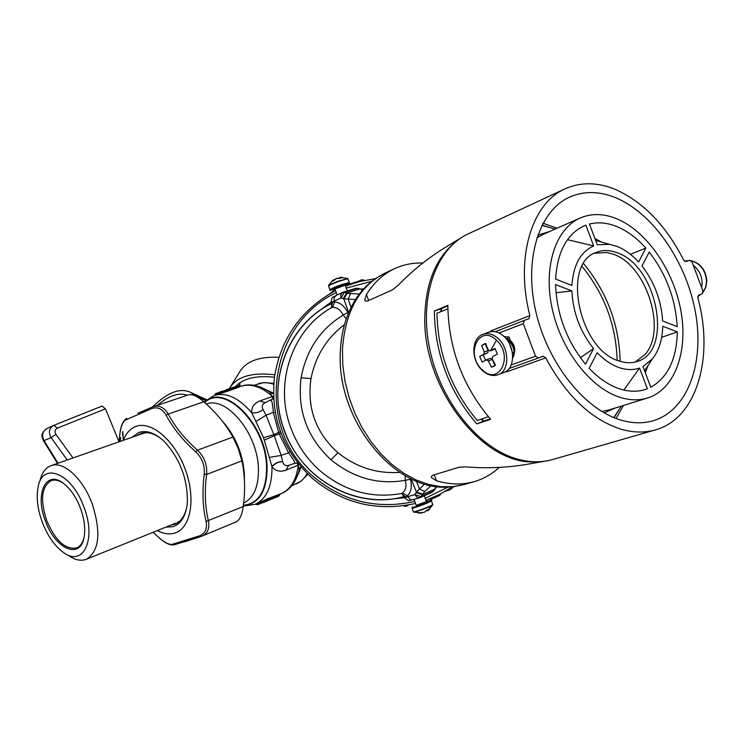 <?xml version="1.0" encoding="UTF-8"?>
<svg xmlns="http://www.w3.org/2000/svg" width="744" height="744" viewBox="0 0 744 744"><rect width="100%" height="100%" fill="white"/><g stroke="black" fill="none" stroke-linecap="round" stroke-linejoin="round"><path stroke-width="1.12" d="M331.34 302.929L331.554 303.571C287.761 324.672 265.859 382.5 284.543 431.436C302.734 480.568 357.287 509.603 404.122 496.611L404.531 497.411L406.029 497.178L402.113 494.193L402.058 493.374C371.954 498.926 344.537 491.328 319.808 470.589C306.984 459.132 297.461 445.256 291.229 428.944C273.355 383.541 292.364 328.876 332.14 307.374L331.638 306.714L332.615 301.897L334.233 301.106L334.549 302.008L332.615 301.897L331.331 302.696L331.582 304.966M402.113 494.193L403.202 495.523M331.638 306.714L331.554 305.133M336.111 295.47L334.047 297.767L334.233 301.106L340.975 298L344.333 292.364L342.156 292.662L340.687 295.089L340.975 298L343.151 298.735L346.499 293.089L359.594 289.035L357.371 288.337L344.333 292.364L347.141 293.303L343.84 298.967L348.648 312.564M412.883 499.708L410.186 499.559L407.759 496.704L414.892 494.63L417.319 497.494L420.258 497.559L424.629 491.505L431.157 485.646M434.561 490.045L433.566 491.068L421.123 496.657L414.892 494.63L416.036 492.649L422.276 494.676L434.784 489.087L436.403 486.52M405.164 475.695L405.313 480.345L410.483 479.238C412.204 486.65 411.181 492.175 407.405 495.82L407.759 496.704L406.029 497.178L407.405 495.82L402.504 493.021C405.787 490.156 406.726 485.925 405.313 480.345C378.259 484.967 353.484 478.094 330.978 459.746C307.077 437.491 297.116 410.158 301.106 377.766C306.333 349.959 320.357 329.053 343.179 315.056L346.258 318.767M404.373 497.224L403.09 495.43M332.14 307.374L332.717 307.346C337.079 307.356 340.566 309.923 343.179 315.056L347.801 312.48L348.322 313.354M347.801 312.48C344.221 305.775 339.803 302.278 334.549 302.008L332.717 307.346M361.947 289.425L358.394 288.328L355.372 288.477M436.3 487.246L435.361 488.185M431.966 492.277L436.728 486.567M399.751 472.366C376.929 473.909 356.348 467.372 337.981 452.752C315.828 432.813 306.835 408.103 310.992 378.603C315.502 356.125 326.644 338.129 344.435 324.617M355.474 299.562L343.151 298.735M360.617 289.332L362.7 289.965M359.352 294.038L347.141 293.303M424.638 484.037L416.408 492.026L422.62 494.1M351.075 307.319L348.183 299.265L350.368 293.936M416.435 481.182L419.477 488.948L424.629 491.505M339.32 278.33L339.766 277.456L341.003 277.307L342.566 277.428L339.255 278.423L336.539 278.433L331.424 281.669L333.851 279.707L334.651 279.8M422.099 512.449L421.476 513.053L418.435 513.165L424.424 512.235L426.479 510.458L429.613 509.008L428.637 510.04L427.484 510.83L426.582 510.486M535.754 461.792C483.126 466.125 421.504 386.936 424.88 314.786C426.107 282.739 435.807 258.903 453.989 243.279M365.016 300.511L364.774 299.879L365.788 301.134L367.657 300.967L392.423 289.853L397.919 285.51C413.125 269.793 430.209 256.308 449.171 245.046L461.141 237.82M364.774 299.879L366.448 294.484C373.953 282.534 383.402 273.894 394.804 268.575C403.62 264.538 412.967 262.697 422.843 263.051M337.841 278.293L336.558 278.433M334.177 280.358L331.582 281.539M499.187 467.409C491.989 474.114 483.758 478.829 474.505 481.563C462.526 485.004 449.841 484.725 436.449 480.736L434.208 474.756M544.738 461.215L531.3 463.596C509.612 467.604 487.878 468.701 466.088 466.897L459.085 467.232L432.757 475.258L431.483 476.42L431.65 477.806L436.449 480.736M424.424 512.235L426.498 510.449M582.05 266.464C603.942 293.294 615.623 324.058 617.12 358.766L617.139 360.226M488.324 416.668L477.332 420.565C451.292 389.521 437.844 353.735 436.979 313.187L447.832 308.89M441.387 311.438L441.499 308.593M483.749 421.02L481.814 418.974M440.95 311.615L441.043 308.788L434.366 311.038C434.924 353.791 449.069 391.409 476.774 423.903L483.284 421.178L481.368 419.132M447.823 305.933L441.043 308.788M490.259 418.881L483.284 421.178M434.366 311.038L447.832 305.375C448.52 348.499 462.796 386.48 490.659 419.337L476.774 423.903M529.886 315.623C514.885 257.926 531.7 203.121 565.235 188.771C580.915 181.843 597.767 182.131 615.799 189.618C643.504 202.21 666.113 225.674 683.624 260L685.996 261.59L689.632 260.27L692.041 261.981L702.903 290.895L702.215 293.778L698.616 295.191L697.881 297.953C714.268 357.371 696.784 418.593 655.464 429.874C644.778 432.952 633.321 432.729 621.091 429.223C591.368 419.663 566.258 395.882 545.752 357.864L542.971 356.199L538.386 357.994L535.513 356.181L523.292 323.659L524.269 320.394L528.882 318.72L529.886 315.623L491.84 330.476L489.459 331.964M655.464 429.874L552.894 459.476C542.19 462.554 530.816 462.545 518.754 459.439C479.992 449.581 441.266 402.978 429.948 350.275C418.426 297.563 435.919 248.459 468.422 233.774L565.235 188.771M506.794 370.865L507.306 371.619L504.851 372.065M583.621 263.646C606.965 292.029 619.148 324.589 620.171 361.324M491.951 331.508L491.84 330.476M524.269 320.394L495.169 331.703L524.241 320.404M620.887 420.1C584.375 409.544 547.156 362.681 535.578 310.518C523.804 258.345 539.372 210.524 569.625 197.076C584.003 190.808 599.45 191.078 615.976 197.867C653.492 213.584 686.74 262.539 695.566 313.01C704.54 363.435 687.605 410.437 653.325 420.723C643.244 423.68 632.437 423.476 620.887 420.1M594.503 253.239L607.169 252.504L613.493 254.281C646.434 265.301 667.061 329.88 645.253 354.265L635.218 362.021M514.495 352.489C515.304 347.876 513.955 343.933 510.44 340.64L508.915 336.958L504.209 336.66M617.195 252.774C657.426 265.915 673.72 351.512 637.152 361.463C631.702 363.267 625.853 363.156 619.585 361.128C579.185 350.638 560.985 263.32 596.325 252.393C602.789 249.807 609.745 249.938 617.195 252.774M505.929 338.492L509.026 340.399C514.681 346.49 515.89 352.368 512.663 358.041M509.956 339.952L509.594 340.789M512.263 352.07L514.039 353.288M512.263 352.098L509.696 344.267M512.384 342.714L512.607 344.872M514.113 348.862L514.792 349.866M509.64 339.301L509.101 340.464M508.561 337.99L509.082 337.767M508.915 336.958L504.237 336.688M511.77 342.454L511.751 343.458M509.184 339.692L508.849 340.259M513.797 345.244L509.305 340.64M508.115 340.166L507.073 339.934M506.413 339.069L508.608 340.557C513.992 346.248 515.35 351.931 512.681 357.604M509.342 337.832L507.994 338.167M511.444 341.57L511.388 342.091M616.441 218.634C646.564 230.882 673.627 270.184 680.918 310.918C688.33 351.633 674.808 389.456 647.596 397.984C639.152 400.579 630.084 400.412 620.384 397.463C590.913 388.545 561.274 350.61 552.197 308.76C542.971 266.91 555.619 228.557 580.236 217.992C591.452 213.258 603.514 213.463 616.441 218.634M645.829 248.087C636.79 237.95 627.043 230.742 616.609 226.464C607.151 222.698 598.102 221.889 589.462 224.037L597.237 244.739L609.596 244.339L617.055 246.431C624.7 249.482 631.879 254.671 638.594 262.009L645.829 248.087L630.428 254.318M642.007 266.026C654.432 282.246 661.314 300.557 662.644 320.962L677.226 326.663C675.533 298.921 666.196 274.062 649.214 252.086L642.007 266.026M643.002 366.569L650.777 387.271C667.842 377.459 676.696 358.999 677.319 331.908L662.718 326.235C662.383 339.748 658.961 350.61 652.442 358.831L643.002 366.569M639.561 368.038L647.354 388.787L645.308 389.512C637.515 391.949 629.145 391.79 620.198 389.028C609.364 385.559 599.013 378.649 589.146 368.299L597.2 352.721C604.351 360.161 611.866 365.183 619.733 367.796C626.82 370.056 633.432 370.14 639.561 368.038L623.844 390.033M571.894 290.941C572.964 312.489 580.19 331.712 593.563 348.62L585.472 364.179C566.733 340.966 556.763 314.442 555.573 284.599L571.894 290.941L556.001 292.773M585.881 225.153L584.068 225.888C566.826 234.09 557.34 251.816 555.629 279.074L571.931 285.454C573.308 265.031 580.553 251.853 593.684 245.911L585.881 225.153L582.273 226.725M661.667 337.311L677.319 331.908M647.354 388.787L643.179 390.107M593.563 348.62L580.376 357.706M593.684 245.911L567.467 239.68M693.65 265.571C698.942 269.905 701.759 275.615 702.122 282.701L701.731 287.072M504.041 336.493C499.001 331.991 493.96 330.541 488.91 332.14L483.098 334.251C488.138 332.652 493.188 334.112 498.238 338.641C509.575 348.611 509.556 370.958 498.368 374.641L504.125 372.381C515.322 368.699 515.369 346.416 504.041 336.493M494.881 348.406L489.961 350.973L488.138 349.857L485.553 343.356L481.647 345.476L484.223 351.959L483.814 354.265L479.713 356.497L482.251 362.086L486.455 359.817L488.296 360.924L491.505 367.183L495.448 365.127L492.221 358.85L492.64 356.543L497.448 354.042L494.881 348.406M495.02 365.537L492.24 359.417L490.408 358.32L486.557 359.789M494.332 366.085L491.505 367.183M493.802 349.522L495.169 348.824M485.683 343.728L481.647 345.476M479.713 356.497L487.766 352.777L488.176 350.48L485.293 344.128M483.349 355.13L485.59 360.273M299.004 464.433L297.898 465.381L298.688 464.042M299.209 470.05L298.26 465.521C296.363 479.945 290.774 489.254 281.511 493.458L281.176 493.588M269.644 498.015L268.249 499.112L268.603 498.443L281.511 493.458C289.993 490.11 295.935 482.112 299.348 469.464L300.771 466.562L299.358 469.399M288.774 465.344L285.901 470.18L297.898 465.381L297.182 462.917M285.901 470.18C279.977 472.235 275.345 471.073 271.988 466.674L263.562 437.751L251.723 412.771C251.351 407.247 254.057 403.304 259.861 400.942L272.044 396.626L269.942 392.218M268.603 498.443L255.22 504.283L243.288 506.134M278.209 494.686L277.828 495.374L279.753 494.714L280.46 493.886M301.227 467.093L299.339 469.473M299.311 469.65L300.623 468.441M289.016 465.251L288.663 465.381C285.612 466.246 283.613 465.037 282.683 461.754C278.684 461.661 275.122 463.307 271.988 466.674C272.155 486.297 266.566 498.833 255.22 504.283M256.252 504.302L257.024 503.539M257.061 504.562L267.784 499.354L267.821 500.182L268.296 499.996L267.589 498.899M268.863 499.875L269.319 498.926M279.753 494.714L279.484 495.458L269.002 499.791M273.541 396.617L272.23 396.282C261.237 386.62 250.858 383.281 241.084 386.257C249.798 383.179 259.582 385.28 270.435 392.581L271.969 393.381L270.305 392.469L271.932 392.413L270.472 392.59M273.56 397.119L272.044 396.626L273.16 398.998M273.467 393.13L272.072 392.507M239.912 386.629L239.921 382.751M230.584 386.573L239.298 372.502C245.659 361.417 258.866 356.348 278.935 357.325M229.245 388.712C236.434 376.697 251.621 372.056 274.806 374.79M235.439 386.592C243.242 378.361 256.243 375.246 274.452 377.245M282.683 461.754L281.176 455.412L269.654 457.328M264.446 440.104L274.248 435.714L281.176 455.412L288.533 452.798C293.861 459.978 295.805 463.521 294.364 463.419L288.663 465.381M268.184 500.517L257.424 504.711M269.886 498.117L268.909 499.698M452.454 486.799L439.639 494.416L425.94 500.303M415.533 503.437C377.385 511.844 343.217 503.679 313.038 478.941C282.999 451.283 270.165 417.161 274.545 376.566C280.953 338.064 301.283 309.411 335.535 290.606M256.131 421.355L266.064 415.208L274.248 435.714L279.158 433.873L288.533 452.798L289.993 451.608M273.467 393.846L271.244 393.046M240.098 386.601L237.903 387.485L237.159 387.224L239.019 386.434M237.903 387.485L229.273 390.647L227.608 389.856M204.033 401.955L214.198 395.483L228.213 391.019L227.506 390.74L228.427 390.172M345.43 286.115L360.115 281.399L375.311 278.702M280.432 431.678L273.829 434.608L263.562 437.751M270.584 400.542L270.686 400.495C271.718 399.454 272.602 403.415 273.327 412.353L266.064 415.208L263.013 409.442C260.065 412.13 256.299 413.246 251.723 412.771C238.861 397.835 226.353 392.069 214.198 395.483M267.933 500.647L263.264 502.628M278.74 496.239L268.565 500.312M281.158 433.594L279.167 433.873L278.749 432.766L273.327 412.353L275.215 412.297M448.121 487.088L425.196 498.313M414.789 501.447C377.385 509.668 343.886 501.642 314.293 477.388C254.829 429.362 267.003 325.333 336.288 292.606M346.183 288.105L371.777 281.325M426.554 500.08L426.117 500.768M426.545 500.089L426.182 500.945L426.582 500.07M429.651 498.917L430.683 498.508M439.964 494.249L430.181 498.703M430.079 499.178L431.222 499.243L430.99 498.796L439.388 494.546M447.907 489.766L451.217 487.925L448.186 489.971L449.218 490.064L451.478 488.669L452.157 487.004M448.865 489.171L449.516 489.933L451.478 488.669M451.069 487.729L451.729 487.292M263.013 409.442C261.544 406.326 262.251 404.094 265.143 402.727L265.459 402.606M216.141 394.813L215.955 394.348L227.506 390.74L226.957 390.042L226.474 390.209L227.143 391.344M215.49 394.013L221.117 391.493L226.474 390.209L216.392 393.623L215.053 394.738M350.247 284.152L347.095 284.338M349.178 284.701L345.346 285.873M335.488 290.486L333.712 291.564M362.114 280.916L364.486 280.404M360.793 281.232L362.068 280.618L359.891 280.962L361.882 279.818L360.635 280.116M358.822 281.725L360.514 280.153L358.952 281.372M363.946 288.588L361.277 289.23M331.108 302.12L318.478 311.383M392.46 498.954L404.587 497.708M436.263 487.301L437.5 486.65M403.304 505.464L405.229 506.292L407.154 505.985L408.251 505.009M440.56 493.942L439.406 495.02L439.685 495.448L440.578 493.867M453.31 486.706L451.738 488.455L453.654 486.66M228.678 390.135L237.159 387.224L236.546 386.666L238.35 386.052L241.084 386.257M347.169 284.301L349.792 283.882M345.216 285.547L347.206 284.766M329.955 293.675L335.33 290.067M363.611 279.902L361.919 280.274L363.537 279.856M358.292 281.864L359.101 281.027M357.325 282.125L353.019 283.408M430.041 499.159L431.241 499.243L440.402 494.565M227.618 389.726L237.29 385.959M227.459 389.763L226.957 389.624M238.35 386.052L215.658 393.669M350.34 284.208L351.066 284.041M348.611 283.771L347.132 284.32M334.075 290.346L335.191 289.695L334.075 290.346M351.112 284.041L349.922 283.957L358.859 281.139M358.134 281.911L357.25 281.641L351.019 283.603M152.474 407.024C167.633 392.162 180.513 387.354 191.124 392.59L195.198 395.882M157.356 405.35C168.86 395.585 178.848 392.218 187.311 395.222M236.09 521.916L236.211 521.86C239.689 520.103 242.032 514.997 243.232 506.543C245.399 490.463 244.953 475.239 241.884 460.871L238.285 448.651L232.937 437.072C225.767 424.229 216.067 412.464 203.837 401.779L168.256 414.036C164.266 407.433 159.281 404.996 153.283 406.726L137.928 413.218M188.297 394.897L188.418 394.85C192.194 393.883 197.337 396.189 203.837 401.779M153.199 532.258L158.072 536.88C164.238 542.385 169 544.85 172.348 544.301L199.252 535.931C205.177 533.615 207.446 528.789 206.069 521.442C202.712 507.064 202.089 491.347 204.219 474.291L206.618 474.43C207.371 464.926 204.33 456.835 197.495 450.167C184.782 438.997 175.035 426.954 168.256 414.036L166.089 415.115C162.276 408.67 157.375 406.522 151.395 408.67L152.25 407.108L188.418 394.85M199.252 535.931L200.927 536.536L202.015 536.126C207.623 533.476 209.762 528.38 208.413 520.828C205.018 506.664 204.414 491.198 206.618 474.43L241.884 460.871M204.219 474.291C204.981 465.474 202.173 457.997 195.784 451.868L197.495 450.167L232.937 437.072M195.784 451.868C182.94 440.42 173.036 428.172 166.089 415.115M206.069 521.442L243.232 506.543M172.348 544.301L174.282 544.794L200.824 536.564M151.395 408.67L125.606 420.016L126.75 418.361C123.002 420.574 120.658 426.061 119.719 434.822L119.775 434.738M125.606 420.016C122.713 421.792 120.761 426.777 119.747 434.97L119.719 434.822M119.747 434.97L119.105 441.806L119.719 434.877M119.868 441.545L120.668 437.574L120.193 441.425M122.481 431.771L123.272 439.574L122.788 431.659M170.525 525.255L175.035 524.167C180.95 521.6 184.875 515.862 186.828 506.934M161.076 438.625C153.72 433.213 146.977 431.492 140.839 433.473L136.747 435.64M150.074 433.157L149.358 433.008M147.768 432.766L147.173 432.71M145.982 432.664L143.899 433.259L145.619 432.664M145.201 432.673L51.122 465.614C45.551 467.678 41.813 472.812 39.916 481.015M175.64 523.181L86.434 559.246C99.38 550.969 101.286 532.453 92.154 503.697C82.975 478.522 63.407 460.75 51.122 465.614M179.127 521.646L177.398 522.344L179.397 521.414M181.694 518.949L182.131 518.363M67.853 555.089C74.688 559.99 80.882 561.376 86.434 559.246M83.821 506.831C71.87 473.138 42.566 461.299 38.158 486.781C36.103 497.169 37.488 509.017 42.334 522.335C47.486 535.587 54.284 545.454 62.719 551.918C82.817 568.109 97.018 539.986 83.821 506.831M45.496 521.153C55.298 549.295 80.845 560.297 84.193 536.619C85.514 528.175 84.249 518.67 80.408 508.106C76.316 497.587 70.978 489.58 64.384 484.074C46.268 468.543 34.336 493.57 45.496 521.153M62.84 482.912C58.553 480.196 54.684 479.415 51.234 480.587C41.525 486.483 40.027 499.847 46.733 520.688C55.456 540.832 65.416 549.909 76.632 547.928C79.989 546.524 82.379 543.39 83.802 538.516M119.059 441.824L105.462 408.847L57.26 428.2C54.889 429.595 54.442 431.641 55.93 434.338L51.094 437.639L43.45 440.82M58.051 463.187L44.119 440.811C41.497 435.547 42.324 431.511 46.612 428.702C38.967 435.119 42.687 437.063 43.459 440.82M67.239 459.969L51.094 437.639C48.286 432.413 49.076 428.367 53.484 425.494L46.612 428.702M57.26 428.2L53.894 425.317L102.077 406.066L53.94 425.298M105.462 408.847L102.077 406.066M404.094 496.555C357.641 510.031 302.362 480.624 284.775 431.353C265.543 382.704 287.742 324.114 331.564 303.608M345.077 285.166L334.921 288.97L337.172 294.95M358.794 288.458L355.799 288.328L343.077 292.252L335.758 295.61C332.717 298.53 331.936 294.447 331.285 302.771M414.017 499.401L416.259 505.362L426.405 501.54M344.128 285.259C346.369 284.087 345.29 284.245 340.91 285.733C334.847 288.04 333.107 288.942 335.702 288.421M360.97 289.137L362.923 289.714M435.752 488.101L432.413 492.091L420.258 497.559L412.511 499.838C408.605 499.447 411.051 503.428 404.438 497.383M411.153 478.848L416.408 492.026L416.036 492.649M410.483 479.238L410.325 478.439M416.259 505.753L416.249 505.762C417.514 505.957 421.03 504.739 426.796 502.107L424.257 495.82M337.981 452.752L330.978 459.746M310.992 378.603L301.106 377.766M347.959 278.833L349.317 282.432C348.341 283.492 352.219 281.734 345.104 285.231C351.14 282.404 349.987 282.385 341.636 285.157C330.215 289.583 327.983 290.876 334.949 289.035C330.634 290.337 328.969 290.588 329.964 289.797C330.364 289.053 334.233 287.324 341.552 284.617L349.354 282.525M412.688 506.999L412.753 506.971C408.484 509.51 427.056 503.084 430.32 500.889C431.446 500.08 430.125 500.275 426.377 501.456C430.869 500.145 432.543 499.931 431.399 500.805L431.362 500.703M412.641 507.027L411.99 508.003C411.023 509.287 428.079 503.158 430.934 501.196L431.399 500.805L432.748 504.404M328.532 286.003L328.55 285.659C329.378 284.775 333.191 283.083 339.999 280.581L347.922 278.73L340.157 280.897C332.828 283.603 328.969 285.333 328.569 286.096L329.927 289.704M412.018 508.096L413.376 511.705C412.427 513.007 429.483 506.887 432.329 504.906L432.311 505.288C429.651 507.157 413.627 512.96 413.645 512.058L413.413 511.798M339.766 277.456L347.69 278.488M432.273 504.776L432.701 504.99L427.484 510.83M453.477 486.688L464.228 484.53L452.733 486.688L440.69 486.65L428.33 484.372L415.905 479.871L403.685 473.203L391.939 464.47L380.937 453.849L370.931 441.555L362.142 427.837L354.795 413.013L349.038 397.398L345.021 381.365L342.807 365.257L342.463 349.457C345.086 311.485 359.296 286.031 385.104 273.085L375.581 278.516M428.107 509.947L432.311 505.288M339.236 278.117L340.166 277.94M342.463 277.428L338.111 278.293M333.703 280.414L334.521 279.93M427.437 510.226L426.656 510.682M421.876 512.439L421.011 512.597M366.448 294.484L368.708 300.511M545.752 357.864L507.306 371.619M538.386 357.994L509.166 368.503L538.349 358.004M523.292 323.659L499.084 333.014M535.513 356.181L511.175 364.978M542.99 223.247L557.07 228.213M623.407 405.48L616.051 418.472M551.797 228.157L541.995 225.153L551.778 228.157M619.454 408.995L614.042 417.682L619.464 408.986M537.717 235.216L549.481 231.561M615.493 407.935L604.212 412.901M647.596 397.984L609.206 409.879L601.747 411.46M536.805 237.922L543.464 234.211L580.236 217.992M594.902 238.517L601.598 242.098M647.875 365.769L645.281 372.642M691.195 260.763C700.364 263.488 705.479 270.23 706.53 281.009L705.693 287.119L703.071 292.243M701.294 294.14L697.798 296.344L701.387 294.103M689.056 260.484L684.508 261.172L688.953 260.521M481.861 369.415L482.689 370.242M482.047 369.591C498.666 386.834 514.253 356.134 496.462 340.241C479.415 323.315 464.768 354.153 482.047 369.591M496.462 340.241L490.556 350.666M492.24 359.417L488.296 360.924M494.035 349.429L490.082 350.917M488.176 350.48L484.223 351.959M487.766 352.777L483.814 354.265M307.216 473.537C304.333 478.569 300.613 482.056 296.038 483.991L295.749 484.111M300.576 468.599L295.312 480.401M243.362 505.501C259.052 504.023 266.957 491.282 267.096 467.279C266.678 424.508 224.483 382.072 204.507 402.374M277.363 496.797L277.828 495.374L269.533 498.787M257.973 383.867L258.252 383.774C263.013 382.193 268.184 382.379 273.736 384.313M260.084 386.954L271.932 392.413M282.627 461.596C278.665 461.503 275.094 463.121 271.923 466.442M204.674 402.532C224.66 382.909 266.175 425.047 266.594 467.288C266.492 490.91 258.754 503.576 243.39 505.278M228.213 391.019L229.273 390.647M259.861 400.942L265.245 402.69M238.461 386.117L239.801 383.932M206.33 404.029C226.706 395.845 257.889 433.808 258.428 468.729C258.707 486.539 253.788 497.978 243.641 503.065M447.823 489.812L446.893 490.38M221.796 420.49C235.262 435.352 242.795 453.263 244.413 474.235L244.413 480.466M227.348 389.903L226.316 389.819L227.348 389.903M329.936 293.685L334.01 290.383L333.61 291.62M405.22 506.283L404.383 506.134M226.632 389.614L235.876 386.452M194.975 395.641L205.558 400.495M152.167 407.154L138.189 413.106M182.764 541.353L184.577 541.827L200.927 536.536L236.211 521.86M123.309 440.336C126.024 433.343 130.144 428.749 135.678 426.545C151.172 420.258 174.961 440.485 185.47 470.003C196.23 499.438 190.511 529.198 174.236 533.262C169 534.629 163.364 533.736 157.328 530.584M165.791 527.161L172.673 526.761C181.015 524.101 185.907 516.15 187.339 502.907C187.832 479.266 180.085 458.732 164.117 441.304C154.91 432.831 146.41 429.902 138.635 432.543L131.93 437.323M55.93 434.338L72.977 457.96M344.109 285.268L345.179 284.664L347.234 290.913M335.711 288.412L334.902 288.923M340.343 351.28C341.31 330.764 346.685 313.029 356.45 298.084C363.993 287.5 366.262 286.142 372.446 280.795M449.618 487.013C394.236 492.24 336.362 419.625 340.324 351.8M332.391 280.711L328.606 285.538M413.645 512.058L421.56 513.034M394.804 268.575L385.104 273.085M336.539 278.423L334.177 280.293M332.735 280.432L333.851 279.707M474.505 481.563L464.228 484.53M418.547 513.165L424.433 512.235M426.517 510.496L429.539 509.082M431.65 477.806L431.418 477.174M507.203 339.115L507.808 338.892M508.04 338.148L506.478 338.734M555.098 229.078L541.874 225.386M621.352 406.112L613.809 417.589M609.596 244.339L595.619 240.424M652.442 358.831L644.583 370.782M691.083 260.67C700.495 263.218 705.74 269.933 706.8 280.813L705.889 287.11L703.061 292.373M482.121 370.27C487.422 375.106 492.844 376.566 498.368 374.641M482.028 370.187C470.794 360.031 471.194 337.878 483.098 334.251M490.408 358.32L486.455 359.817M493.923 349.485L489.961 350.973M300.771 466.572L299.46 469.083M291.704 485.767L300.827 481.368L307.914 474.226M255.88 504.265L255.415 504.2M253.825 385.299L263.646 382.583L273.811 383.318M257.219 504.692L255.917 504.274M297.805 462.935L294.364 463.419M257.266 504.711L258.122 504.674M263.255 502.628L279.484 495.458M265.143 402.727L273.634 398.57M229.385 390.405L226.26 389.791M445.405 491.263L449.516 489.933M215.528 393.809L214.821 394.98M361.872 279.818L364.504 280.395M357.25 281.641L359.12 281.009M404.345 506.115L407.145 505.985M431.232 499.243L439.685 495.448M216.216 393.232L215.546 393.771M191.124 392.59L206.544 399.668M158.156 537.01C164.638 542.981 170.013 545.575 174.282 544.794M153.171 532.267L158.109 536.973M43.487 440.867L57.502 463.382"/></g></svg>
